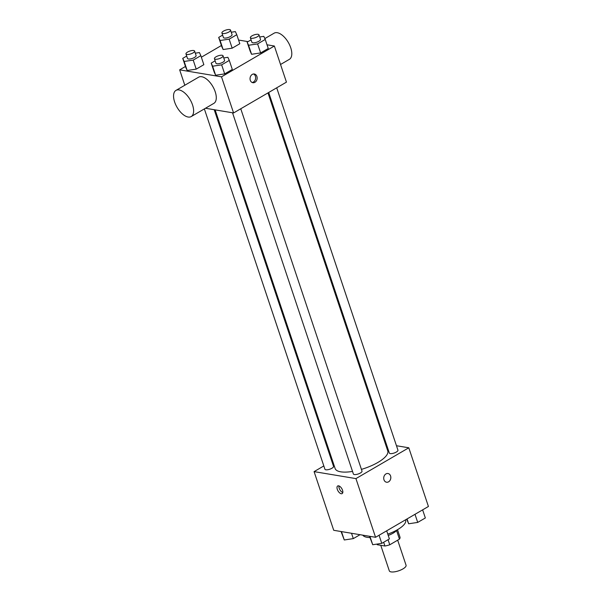 <?xml version="1.0" encoding="UTF-8"?>
<svg xmlns="http://www.w3.org/2000/svg" width="602" height="602" viewBox="0 0 602 602"><rect width="100%" height="100%" fill="white"/><g stroke="black" fill="none" stroke-linecap="round" stroke-linejoin="round"><path stroke-width="0.9" d="M380.773 545.314L389.313 570.854A8.834 2.935 -18.5 0 0 391.082 571.9A8.834 2.935 -18.5 0 0 400.894 569.951A8.834 2.935 -18.5 0 0 406.064 565.248L397.674 540.175M396.567 530.528L399.45 539.136A11.995 3.981 -18.5 0 0 400.014 537.202L397.501 529.692M399.45 539.136L389.765 544.787A11.995 3.981 -18.5 0 1 384.911 546.006L377.243 544.727L377.025 544.08M388.064 539.701L389.765 544.787M383.662 542.267L384.911 546.006M397.034 529.963A12.619 4.191 161.5 0 1 393.076 533.184A12.619 4.191 161.5 0 1 388.237 535.449M362.81 535.163A22.71 7.548 -18.5 0 0 367.107 537.323A22.71 7.548 -18.5 0 0 369.952 537.571M387.793 534.124A22.71 7.548 -18.5 0 0 405.635 520.211L405.507 519.842M396.462 445.736L408.796 447.79L428.428 506.478L375.565 537.293L333.726 530.302L314.086 471.622L323.823 465.94M408.796 447.79L355.932 478.605L375.565 537.293M383.971 479.802A4.417 3.529 -80.5 0 1 384.543 475.302A4.417 3.529 -80.5 0 1 387.997 473.518A4.417 3.529 -80.5 0 1 390.758 478.455A4.417 3.529 -80.5 0 1 386.544 482.225A4.417 3.529 -80.5 0 1 383.971 479.802M215.117 109.865L335.118 468.514A27.76 9.226 -18.5 0 0 340.672 471.81A27.76 9.226 -18.5 0 0 352.524 471.426M361.418 469.379A27.76 9.226 -18.5 0 0 387.763 450.898L267.98 92.904M385.415 443.892L386.318 444.043M331.845 461.267L332.552 460.854M355.932 478.605L314.086 471.622M268.695 92.49L389.336 453.05A4.545 1.513 -18.5 0 0 390.239 453.584A4.545 1.513 -18.5 0 0 395.288 452.584A4.545 1.513 -18.5 0 0 397.945 450.161L276.709 87.817M232.522 112.777L353.389 474A4.545 1.513 -18.5 0 0 354.3 474.542A4.545 1.513 -18.5 0 0 359.341 473.541A4.545 1.513 -18.5 0 0 362.005 471.118L240.762 108.766M214.214 109.715L333.546 466.362A4.545 1.513 161.5 0 1 329.715 469.236A4.545 1.513 161.5 0 1 324.929 469.251L204.356 108.894M338.595 485.837A4.417 2.205 59.8 0 1 342.222 489.441A4.417 2.205 59.8 0 1 342.139 493.602A4.417 2.205 59.8 0 1 338.008 490.893A4.417 2.205 59.8 0 1 337.692 485.972A4.417 2.205 59.8 0 1 338.595 485.837M342.794 492.534A4.417 2.205 59.8 0 1 339.912 489.787A4.417 2.205 59.8 0 1 338.941 485.919M387.997 473.518A4.417 3.529 -80.5 0 1 390.751 478.455A4.417 3.529 -80.5 0 1 386.544 482.225M267.025 44.796L274.361 46.023L286.447 82.135L233.584 112.95L205.463 108.255M274.361 46.023L221.498 76.838L233.584 112.95M250.289 80.284A4.417 3.529 -80.5 0 1 250.868 75.792A4.417 3.529 -80.5 0 1 254.322 74.001A4.417 3.529 -80.5 0 1 257.077 78.945A4.417 3.529 -80.5 0 1 252.87 82.715A4.417 3.529 -80.5 0 1 250.289 80.284M239.799 43.735L232.169 48.183L223.124 49.53L221.709 46.437L223.124 49.53L232.169 48.183L239.799 43.735L236.782 34.705L229.151 39.153L220.106 40.5L218.692 37.407L222.627 35.112M232.312 69.441L224.681 73.888L215.636 75.235L214.222 72.142L215.636 75.235L224.681 73.888L232.312 69.441L229.287 60.411L221.656 64.858L212.611 66.212L211.197 63.112L215.14 60.817M238.565 40.048L248.054 41.628M221.498 76.838L179.659 69.847L185.454 66.468M201.354 57.205L221.401 45.519M268.259 48.484L260.628 52.931L251.583 54.285L250.161 51.185L251.583 54.285L260.628 52.931L268.259 48.484L265.234 39.461L257.603 43.908L248.558 45.255L247.144 42.155L251.087 39.86M203.852 64.685L196.222 69.132L187.177 70.487L185.762 67.386L187.177 70.487L196.222 69.132L203.852 64.685L200.835 55.662L193.204 60.11L184.159 61.457L182.745 58.356L186.68 56.061M179.659 69.847L184.806 85.243M175.965 90.398L198.615 77.191A15.14 7.57 59.8 0 1 201.715 76.732A15.14 7.57 59.8 0 1 214.154 89.088A15.14 7.57 59.8 0 1 213.868 103.356L191.21 116.562A15.14 7.57 59.8 0 1 177.048 107.291A15.14 7.57 59.8 0 1 175.965 90.398A15.14 7.57 59.8 0 1 179.057 89.939A15.14 7.57 59.8 0 1 191.496 102.295A15.14 7.57 59.8 0 1 191.21 116.562M280.54 64.489L289.389 59.335A15.14 7.57 -120.2 0 0 288.305 42.441A15.14 7.57 -120.2 0 0 274.136 33.17L264.842 38.588M253.555 73.978A4.417 3.529 -80.5 0 1 255.572 78.689A4.417 3.529 -80.5 0 1 252.133 82.489M195.296 53.179L199.42 52.562L200.835 55.662M185.973 53.939L187.478 58.447A4.545 1.513 -18.5 0 0 188.388 58.988A4.545 1.513 -18.5 0 0 193.438 57.988A4.545 1.513 -18.5 0 0 196.094 55.565L194.589 51.057A4.545 1.513 -18.5 0 0 189.803 51.065A4.545 1.513 -18.5 0 0 185.973 53.939A4.545 1.513 -18.5 0 0 186.883 54.473A4.545 1.513 -18.5 0 0 191.925 53.473A4.545 1.513 -18.5 0 0 194.589 51.057M193.204 60.11L196.222 69.132M184.159 61.457L187.177 70.487M182.745 58.356L185.762 67.386M231.243 32.222L235.367 31.605L236.782 34.705M221.92 32.982L223.425 37.497A4.545 1.513 -18.5 0 0 224.335 38.039A4.545 1.513 -18.5 0 0 229.385 37.031A4.545 1.513 -18.5 0 0 232.041 34.615L230.528 30.1A4.545 1.513 -18.5 0 0 225.742 30.108A4.545 1.513 -18.5 0 0 221.92 32.982A4.545 1.513 -18.5 0 0 222.823 33.524A4.545 1.513 -18.5 0 0 227.872 32.523A4.545 1.513 -18.5 0 0 230.528 30.1M229.151 39.153L232.169 48.183M220.106 40.5L223.124 49.53M218.692 37.407L221.709 46.437M223.748 57.927L227.872 57.31L229.287 60.411M214.425 58.687L215.937 63.202A4.545 1.513 -18.5 0 0 216.848 63.744A4.545 1.513 -18.5 0 0 221.89 62.743A4.545 1.513 -18.5 0 0 224.554 60.32L223.041 55.805A4.545 1.513 -18.5 0 0 218.255 55.813A4.545 1.513 -18.5 0 0 214.425 58.687A4.545 1.513 -18.5 0 0 215.335 59.229A4.545 1.513 -18.5 0 0 220.385 58.228A4.545 1.513 -18.5 0 0 223.041 55.805M221.656 64.858L224.681 73.888M212.611 66.212L215.636 75.235M211.197 63.112L214.222 72.142M259.695 36.978L263.819 36.361L265.234 39.461M250.372 37.738L251.884 42.253A4.545 1.513 -18.5 0 0 252.795 42.787A4.545 1.513 -18.5 0 0 257.837 41.786A4.545 1.513 -18.5 0 0 260.5 39.363L258.988 34.856A4.545 1.513 -18.5 0 0 254.202 34.863A4.545 1.513 -18.5 0 0 250.372 37.738A4.545 1.513 -18.5 0 0 251.282 38.272A4.545 1.513 -18.5 0 0 256.324 37.271A4.545 1.513 -18.5 0 0 258.988 34.856M257.603 43.908L260.628 52.931M248.558 45.255L251.583 54.285M247.144 42.155L250.161 51.185M360.034 534.696L353.314 538.617L344.269 539.971L341.063 531.528M351.523 533.274L353.314 538.617M341.469 531.596L344.269 539.971M386.68 530.813L389.396 538.925L381.766 543.373L372.721 544.72L369.515 536.284M379.057 535.261L381.766 543.373M369.921 536.352L372.721 544.72M422.627 509.856L425.343 517.968L417.713 522.416L408.668 523.77L406.734 519.127M414.996 514.304L417.713 522.416M407.05 518.939L408.668 523.77"/></g></svg>
